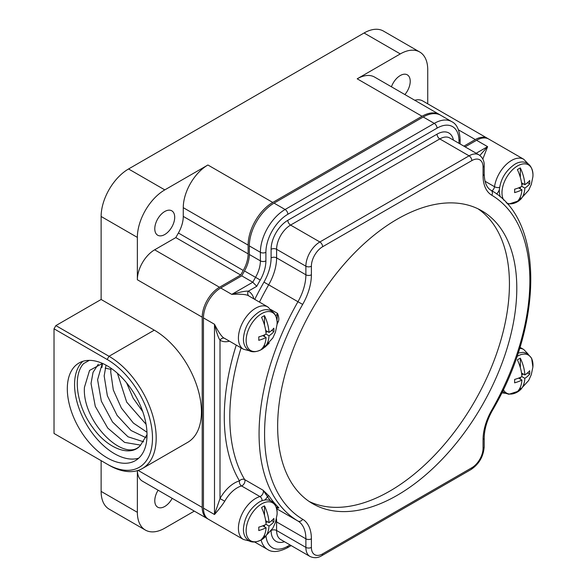 <?xml version="1.0" encoding="UTF-8"?>
<svg xmlns="http://www.w3.org/2000/svg" width="587" height="587" viewBox="0 0 587 587"><rect width="100%" height="100%" fill="white"/><g stroke="black" fill="none" stroke-linecap="round" stroke-linejoin="round"><path stroke-width="0.88" d="M54.026 328.801L107.172 359.486A64.093 37.003 -120 0 1 152.488 437.983A64.093 37.003 -120 0 1 107.172 464.148L54.026 433.463L54.026 328.801L55.875 325.602L101.125 299.473L101.125 216.478L137.358 237.397L137.358 279.75L202.214 317.193L202.214 507.417A24.441 14.11 120 0 0 207.277 518.6A24.441 14.11 120 0 0 207.908 518.93M207.277 518.6L142.421 481.157A24.441 14.11 120 0 1 137.373 470.649L137.358 512.319A38.793 22.394 120 0 0 145.393 530.076L109.16 509.156A38.793 22.394 120 0 1 101.125 491.4L101.125 460.656M427.732 103.833L427.732 69.758A38.793 22.394 120 0 0 419.698 51.994L383.465 31.082A38.793 22.394 120 0 0 364.065 32.997L400.297 53.916L357.19 78.812L422.046 116.255L272.764 202.442A34.846 20.119 120 0 0 248.125 245.117L248.125 253.855A24.082 13.905 -60 0 1 243.245 270.453A206.499 119.227 120 0 0 240.677 275.032L219.501 287.256A24.441 14.11 120 0 0 202.214 317.193M101.125 216.478A38.793 22.394 120 0 1 128.56 168.968L364.065 32.997M109.021 465.212L107.172 464.148L109.021 465.212A66.705 38.515 -120 0 0 142.37 468.521A66.705 38.515 -120 0 0 152.598 415.068A66.705 38.515 -120 0 0 109.021 356.287L55.875 325.602M101.125 299.473L154.278 330.158A66.705 38.515 60 0 1 197.848 388.939A66.705 38.515 60 0 1 187.627 442.393L142.37 468.521M67.314 388.807A56.367 32.542 -120 0 0 91.917 445.533A56.367 32.542 -120 0 0 135.355 460.634A56.367 32.542 -120 0 0 147.029 434.828A56.367 32.542 -120 0 0 122.426 378.109A56.367 32.542 -120 0 0 78.988 363.008A56.367 32.542 -120 0 0 67.314 388.807M82.848 361.321A56.367 32.542 60 0 0 74.564 384.624A56.367 32.542 -120 0 0 96.826 438.775A56.367 32.542 -120 0 0 138.745 458.139M147.029 434.6L140.528 445.247C131.283 457.2 108.228 449.495 92.863 427.718C76.97 406.666 72.084 375.907 83.611 363.595L89.261 360.367M140.528 445.247C124.796 464.17 81.842 421.686 84.447 387.303L89.562 370.419L102.512 363.419L101.94 367.484M140.653 445.122L124.613 442.407L107.766 428.106L95.277 406.351L91.022 383.509L93.054 372.297L98.315 364.197M143.705 441.835L128.032 436.801L112.499 421.965L101.331 401.141L97.596 379.708L102.263 363.441M145.965 437.711L131.048 430.506L117.092 415.391L107.355 395.733L104.163 375.915L106.042 365.158M146.97 432.245L133.381 423.073L121.392 408.075L113.313 389.981L110.738 372.121L111.024 368.24M146.082 424.298L126.667 402.066L117.437 373.281M126.572 382.812L133.168 398.184L142.758 411.648M137.358 279.75A24.441 14.11 120 0 1 154.645 249.813L175.814 237.588A206.499 119.227 120 0 1 178.389 233.01A24.082 13.905 120 0 0 183.269 216.405L183.269 207.673A34.846 20.119 120 0 1 207.908 164.998L164.793 189.887A38.793 22.394 120 0 0 137.358 237.397M174.706 217.271A14.088 8.137 -60 0 1 168.557 231.447A14.088 8.137 -60 0 1 157.698 235.226A14.088 8.137 -60 0 1 154.785 228.776A14.088 8.137 -60 0 1 160.933 214.593A14.088 8.137 -60 0 1 171.793 210.821A14.088 8.137 -60 0 1 174.706 217.271M254.641 541.992A34.846 20.119 120 0 0 255.338 542.432A34.846 20.119 120 0 0 256.145 542.85M488.135 138.745A24.441 14.11 120 0 0 487.526 138.356A24.441 14.11 120 0 0 475.309 139.567L463.899 146.156M440.235 115.015A34.846 20.119 120 0 0 439.465 114.531A34.846 20.119 120 0 0 422.046 116.255M145.393 530.076A38.793 22.394 120 0 0 164.793 528.153L194.304 511.116M172.182 498.341A14.088 8.137 -60 0 1 157.698 507.175A14.088 8.137 -60 0 1 154.785 500.726A14.088 8.137 -60 0 1 158.108 490.218M487.526 138.356L422.669 100.913A24.441 14.11 120 0 0 414.76 100.267M439.465 114.531L374.609 77.088A34.846 20.119 120 0 0 357.19 78.812M419.698 51.994A38.793 22.394 120 0 0 400.297 53.916M391.434 86.803A14.088 8.137 -60 0 1 407.305 74.843A14.088 8.137 -60 0 1 410.225 81.299A14.088 8.137 -60 0 1 404.891 94.566M175.814 237.588L240.677 275.032M458.983 143.316L458.983 140.829A31.052 17.926 120 0 0 437.029 128.149A3.896 2.245 -120 0 0 434.27 123.38A34.949 20.178 120 0 1 451.748 121.648L440.698 115.265A34.949 20.178 120 0 0 423.22 116.996L274.048 203.124A34.949 20.178 120 0 0 249.336 245.924L249.336 254.487A23.876 13.787 -60 0 1 244.486 270.959A206.653 119.315 120 0 0 241.749 275.846L220.712 287.99A24.419 14.095 120 0 0 203.447 317.897L203.447 508.137A24.419 14.095 120 0 0 208.51 519.312L243.473 539.497A24.419 14.095 -60 0 1 240.677 517.147A24.419 14.095 -60 0 1 259.953 496.573L241.543 485.941A24.419 14.095 120 0 0 224.755 501.217C222.37 504.952 218.951 509.384 214.497 514.513L214.497 324.273C216.647 332.822 218.481 338.134 220.008 340.196A28.308 16.348 120 0 0 229.473 341.179M254.934 541.97A34.949 20.178 120 0 0 256.578 543.114L267.628 549.498A34.949 20.178 120 0 1 261.12 539.974M491.921 190.841A3.896 2.245 120 0 0 494.525 186.717A24.419 14.095 -60 0 1 506.346 164.375A24.419 14.095 -60 0 1 523.729 159.26L488.766 139.075A24.419 14.095 120 0 0 476.556 140.278L465.139 146.875M241.749 275.846L252.799 282.23L256.754 286.302L248.308 291.181A3.896 3.177 -62.5 0 0 249.167 296.171C247.296 294.476 241.492 293.874 231.762 294.373L252.799 282.23A206.653 119.315 120 0 1 255.536 277.343L244.486 270.959M516.795 288.21A169.093 97.625 120 0 0 481.773 210.799A169.093 97.625 120 0 0 351.466 256.108A169.093 97.625 120 0 0 277.651 426.279A169.093 97.625 120 0 0 312.673 503.683A169.093 97.625 120 0 0 442.98 458.381A169.093 97.625 120 0 0 516.795 288.21M476.556 140.278L487.606 146.662L482.83 159.07M476.189 153.251L487.606 146.662L479.88 155.46M520.346 389.893A19.525 11.27 -60 0 1 517.404 391.588A32.468 18.747 -120 0 0 521.909 380.046A32.468 18.747 180 0 1 514.608 382.841A30.737 17.749 -120 0 0 514.66 381.168A30.737 17.749 -120 0 0 514.608 379.437A32.468 18.747 0 0 0 521.909 376.641A32.468 18.747 -120 0 0 517.404 359.89A19.525 11.27 -60 0 1 520.346 358.187A32.468 18.747 60 0 1 524.859 374.939A32.468 18.747 0 0 0 529.701 370.727A30.737 17.749 60 0 1 529.753 372.459A30.737 17.749 60 0 1 529.701 374.124A32.468 18.747 180 0 1 524.859 378.344A32.468 18.747 60 0 1 520.346 389.893L520.346 387.193M520.346 379.143L520.346 377.39M521.777 374.917L523.296 374.044M520.346 367.689L520.346 358.187M521.909 380.046L518.585 378.123M529.701 374.124L527.566 372.892M524.859 378.344L521.909 376.641M524.859 374.939L521.527 373.024M262.11 500.828A3.896 2.737 74.2 0 0 259.953 496.573A3.896 2.245 120 0 0 262.785 493.836A3.896 2.245 120 0 0 263.086 490.233L267.467 496.602A1.284 1.005 146 0 1 269.162 496.154A191.487 110.554 120 0 0 278.099 507.021C279.221 508.063 279.038 508.327 277.541 507.814L276.462 507.535A7.785 4.498 120 0 0 276.404 507.586M241.088 347.886A191.487 110.554 -60 0 0 244.676 479.601A3.896 3.023 -30.8 0 0 239.474 480.878A3.896 2.737 -105.8 0 0 241.543 485.941A3.896 2.245 -60 0 0 244.375 483.211A3.896 2.245 -60 0 0 244.676 479.601L263.086 490.233L269.162 496.154M269.22 343.035A191.487 110.554 120 0 0 269.162 343.19L264.92 347.166M275.743 315.623A3.896 2.245 120 0 0 277.541 313.407C279.038 317.229 279.221 320.098 278.099 322.014A191.487 110.554 120 0 0 277.071 324.244M236.245 345.09A195.383 112.807 -60 0 0 239.474 480.878A28.308 16.348 120 0 0 220.008 498.59L214.497 514.513L203.447 508.137M203.447 317.897L214.497 324.273C218.951 332.968 222.37 337.686 224.755 338.442A24.419 14.095 120 0 0 225.063 338.633L243.473 349.258A24.419 14.095 -60 0 1 243.473 321.067A24.419 14.095 -60 0 1 267.885 306.964L249.482 296.34A24.419 14.095 120 0 0 249.167 296.171M270.952 309.598L277.541 313.407L276.983 320.04M264.51 347.357A19.525 11.27 -60 0 1 261.56 349.06A32.468 18.747 -120 0 0 266.072 337.51A32.468 18.747 180 0 1 258.764 340.313A30.737 17.749 -120 0 0 258.816 338.64A30.737 17.749 -120 0 0 258.764 336.909A32.468 18.747 0 0 0 266.072 334.113A32.468 18.747 -120 0 0 261.56 317.362A19.525 11.27 -60 0 1 264.51 315.659A32.468 18.747 60 0 1 269.015 332.411A32.468 18.747 0 0 0 273.858 328.192A30.737 17.749 60 0 1 273.909 329.923A30.737 17.749 60 0 1 273.858 331.596A32.468 18.747 180 0 1 269.015 335.815A32.468 18.747 60 0 1 264.51 347.357L264.51 344.664M264.51 336.608L264.51 334.854M265.933 332.389L267.452 331.508M264.51 325.161L264.51 315.659M266.072 337.51L262.741 335.595M273.858 331.596L271.722 330.364M269.015 335.815L266.072 334.113M269.015 332.411L265.691 330.488M253.892 298.886A28.308 16.348 120 0 0 248.308 291.181C245.77 290.888 240.252 291.952 231.762 294.373L220.712 287.99M264.51 537.597A19.525 11.27 -60 0 1 261.56 539.299A32.468 18.747 -120 0 0 266.072 527.75A32.468 18.747 180 0 1 258.764 530.553A30.737 17.749 -120 0 0 258.816 528.88A30.737 17.749 -120 0 0 258.764 527.148A32.468 18.747 0 0 0 266.072 524.352A32.468 18.747 -120 0 0 261.56 507.601A19.525 11.27 -60 0 1 264.51 505.899A32.468 18.747 60 0 1 269.015 522.65A32.468 18.747 0 0 0 273.858 518.438A30.737 17.749 60 0 1 273.909 520.163A30.737 17.749 60 0 1 273.858 521.836A32.468 18.747 180 0 1 269.015 526.055A32.468 18.747 60 0 1 264.51 537.597L264.51 534.904M264.51 526.847L264.51 525.094M265.933 522.628L267.452 521.748M264.51 515.401L264.51 505.899M266.072 527.75L262.741 525.835M273.858 521.836L271.722 520.603M269.015 526.055L266.072 524.352M269.015 522.65L265.691 520.728M520.346 199.653A19.525 11.27 -60 0 1 517.404 201.348A32.468 18.747 -120 0 0 521.909 189.806A32.468 18.747 180 0 1 514.608 192.602A30.737 17.749 -120 0 0 514.66 190.929A30.737 17.749 -120 0 0 514.608 189.197A32.468 18.747 0 0 0 521.909 186.402A32.468 18.747 -120 0 0 517.404 169.65A19.525 11.27 -60 0 1 520.346 167.948A32.468 18.747 60 0 1 524.859 184.7A32.468 18.747 0 0 0 529.701 180.488A30.737 17.749 60 0 1 529.753 182.219A30.737 17.749 60 0 1 529.701 183.885A32.468 18.747 180 0 1 524.859 188.104A32.468 18.747 60 0 1 520.346 199.653L520.346 196.953M520.346 188.904L520.346 187.15M521.777 184.678L523.296 183.804M520.346 177.45L520.346 167.948M521.909 189.806L518.585 187.884M529.701 183.885L527.566 182.652M524.859 188.104L521.909 186.402M524.859 184.7L521.527 182.784M309.078 501.423A169.093 97.625 120 0 0 438.019 451.579A169.093 97.625 120 0 0 509.435 283.969A169.093 97.625 120 0 0 478.016 208.818M107.172 359.486L109.021 356.287L154.278 330.158M101.125 491.4L137.358 512.319M138.128 470.414L202.214 507.417M110.906 369.348L105.154 368.152M128.56 168.968L164.793 189.887M207.908 164.998L272.764 202.442M183.269 207.673L248.125 245.117M183.269 216.405L248.125 253.855M458.52 129.874L475.309 139.567M154.645 249.813L219.501 287.256M178.389 233.01L243.245 270.453M260.254 280.028L255.536 277.343A23.876 13.787 -60 0 0 260.393 260.863A3.896 2.245 180 0 0 265.896 260.863A27.772 16.032 -60 0 1 260.254 280.028A202.764 117.062 120 0 0 256.754 286.302M254.758 299.385A195.383 112.807 -60 0 1 263.959 282.134A35.154 20.296 120 0 0 271.099 257.884L271.099 249.299A23.671 13.67 -60 0 1 287.835 220.308L437.044 134.159A23.671 13.67 -60 0 1 453.435 140.117M437.029 128.149L287.857 214.27A31.052 17.926 120 0 0 265.896 252.3L265.896 260.863M259.469 302.107A191.487 110.554 -60 0 1 268.677 284.82L263.959 282.134M311.389 266.204L311.389 274.789A42.939 24.793 -60 0 1 302.665 304.411A187.591 108.309 120 0 0 302.665 519.26A42.939 24.793 -60 0 1 311.389 538.815L311.389 547.4A15.886 9.172 120 0 0 322.623 553.886L471.831 467.744A15.886 9.172 120 0 0 483.057 448.285L483.057 439.7A42.939 24.793 -60 0 1 491.781 410.078A187.591 108.309 120 0 0 491.781 195.229A42.939 24.793 -60 0 1 483.057 175.674L483.057 167.09A15.886 9.172 120 0 0 471.831 160.603L322.623 246.745A15.886 9.172 120 0 0 311.389 266.204A3.896 2.245 180 0 1 305.878 266.204L276.602 249.299L276.602 257.884L305.878 274.789A39.043 22.541 -60 0 1 297.954 301.725L268.677 284.82A39.043 22.541 120 0 0 276.602 257.884A3.896 2.245 0 0 0 271.099 257.884M302.665 304.411L297.954 301.725A191.487 110.554 120 0 0 297.954 521.036A39.043 22.541 -60 0 1 305.878 538.815L305.878 547.4A19.782 11.417 120 0 0 309.98 556.454L280.703 539.548A19.782 11.417 -60 0 1 276.602 530.494L305.878 547.4A3.896 2.245 180 0 0 311.389 547.4M311.389 274.789A3.896 2.245 180 0 1 305.878 274.789L305.878 266.204A19.782 11.417 120 0 1 319.864 241.976A3.896 2.245 -120 0 1 322.623 246.745M483.057 175.674A3.896 2.245 0 0 0 484.202 174.082C484.488 182.498 486.762 187.899 491.018 190.291A3.896 3.177 -59.2 0 0 490.989 190.276M491.781 195.229A3.896 3.177 -59.2 0 0 491.018 190.291C544.149 219.575 543.408 323.804 492.405 410.423C487.027 420.079 484.29 429.31 484.202 438.115L484.202 446.692C483.497 456.437 479.102 464.046 471.023 469.527L321.815 555.669C318 558.061 314.06 558.318 309.98 556.454M483.057 167.09A3.896 2.245 0 0 0 484.202 165.497L484.202 174.082M471.831 160.603A3.896 2.245 -120 0 0 469.072 155.834L319.864 241.976L290.587 225.078A3.896 2.245 60 0 1 287.835 220.308M484.202 165.497C484.348 160.963 482.602 157.419 478.963 154.858A19.782 11.417 120 0 0 469.072 155.834L439.795 138.928A3.896 2.245 60 0 1 437.044 134.159M478.963 154.858L449.686 137.952A19.782 11.417 -60 0 0 439.795 138.928L290.587 225.078A19.782 11.417 -60 0 0 276.602 249.299A3.896 2.245 0 0 0 271.099 249.299M496.624 194.026A7.785 4.498 120 0 0 499.302 189.828M485.016 181.229L494.525 186.717A3.896 1.82 8.1 0 0 499.574 187.429M458.983 140.829A3.896 2.245 0 0 0 460.12 139.236L460.12 143.976M287.857 214.27A3.896 2.245 -120 0 0 285.099 209.5A34.949 20.178 120 0 0 260.393 252.3L260.393 260.863L249.336 254.487M423.22 116.996L434.27 123.38L285.099 209.5L274.048 203.124M265.896 252.3A3.896 2.245 180 0 1 260.393 252.3L249.336 245.924M519.62 348.362A24.419 14.095 -60 0 1 523.729 349.5L519.943 347.313M516.942 356.507A21.917 12.657 -60 0 1 532.974 365.136A21.917 12.657 120 0 1 532.893 367.022L531.631 358.261L527.486 353.572L523.333 352.317L518.101 353.066M503.338 389.577A21.917 12.657 120 0 0 519.069 390.964L528.682 380.471L531.279 374.719L532.893 367.022M284.453 541.72A23.671 13.67 -60 0 1 271.099 530.89M266.058 536.459A31.052 17.926 120 0 0 287.857 546.174L290.015 544.927M287.857 546.174A3.896 2.245 60 0 1 287.05 547.957C278.627 552.11 272.155 552.624 267.628 549.498M264.627 500.168A7.785 4.498 120 0 0 267.467 496.602A192.771 111.295 120 0 0 270.431 500.696M276.719 508.775L297.954 521.036A3.896 3.177 120.8 0 0 302.665 519.26M224.755 338.442A3.896 3.177 122.5 0 0 220.008 340.196L220.008 498.59L224.755 501.217M277.108 321.529L278.099 322.014M263.225 348.436A21.917 12.657 120 0 1 246.136 340.497A21.917 12.657 -60 0 1 261.633 313.656A21.917 12.657 -60 0 1 277.13 322.601A21.917 12.657 120 0 1 277.049 324.486L277.137 322.534C276.286 308.256 265.067 307.463 258.199 312.511C249.123 319.152 244.192 327.979 243.414 339C243.392 344.268 245.227 348.098 248.903 350.49C250.37 351.584 255.33 353.499 263.225 348.436L272.845 337.943L275.442 332.191L277.049 324.486M311.389 538.815A3.896 2.245 180 0 1 305.878 538.815L276.602 521.916A3.896 2.245 -0 0 0 275.729 521.535M322.623 553.886A3.896 2.245 60 0 1 321.815 555.669M471.831 467.744A3.896 2.245 60 0 1 471.023 469.527M483.057 448.285A3.896 2.245 0 0 0 484.202 446.692M483.057 439.7A3.896 2.245 -0 0 0 484.202 438.115M491.781 410.078L492.405 410.423M276.455 518.725A39.043 22.541 120 0 1 276.602 521.916L276.602 530.494A3.896 2.245 0 0 0 271.524 530.281M276.36 507.432A192.771 111.295 120 0 0 276.462 507.535A1.284 1.035 134.9 0 1 278.099 507.021M263.225 538.675A21.917 12.657 120 0 1 246.136 530.736A21.917 12.657 -60 0 1 261.633 503.895A21.917 12.657 -60 0 1 277.13 512.84A21.917 12.657 120 0 1 277.049 514.726L277.137 512.774C276.286 498.495 265.067 497.703 258.199 502.751C249.123 509.391 244.192 518.218 243.414 529.239C243.392 534.508 245.227 538.345 248.903 540.73C250.37 541.823 255.33 543.738 263.225 538.675L272.845 528.183L275.442 522.43L277.049 514.726M503.829 200.204A21.917 12.657 120 0 1 501.98 192.793A21.917 12.657 -60 0 1 517.477 165.945A21.917 12.657 -60 0 1 532.974 174.897A21.917 12.657 120 0 1 532.893 176.782L532.974 174.823C532.13 160.544 520.904 159.752 514.043 164.808C504.959 171.441 500.036 180.268 499.251 191.289L500.08 196.777M506.155 202.596A21.917 12.657 120 0 0 519.069 200.725L528.682 190.232L531.279 184.479L532.893 176.782M254.582 541.992L255.338 542.432M523.729 159.26L527.962 163.626M451.748 121.648C456.686 123.96 459.482 129.822 460.12 139.236M523.729 349.5L527.962 353.866M505.209 393.268L501.76 392.828M502.531 391.25L504.747 393.019L508.9 394.273L519.069 390.964M291.152 545.587L287.05 547.957M243.473 539.497L249.372 540.979M243.473 349.258L249.372 350.74M267.885 306.964L272.119 311.337M277.578 507.77L276.66 508.525M507.212 203.77L508.9 204.034L519.069 200.725"/></g></svg>
